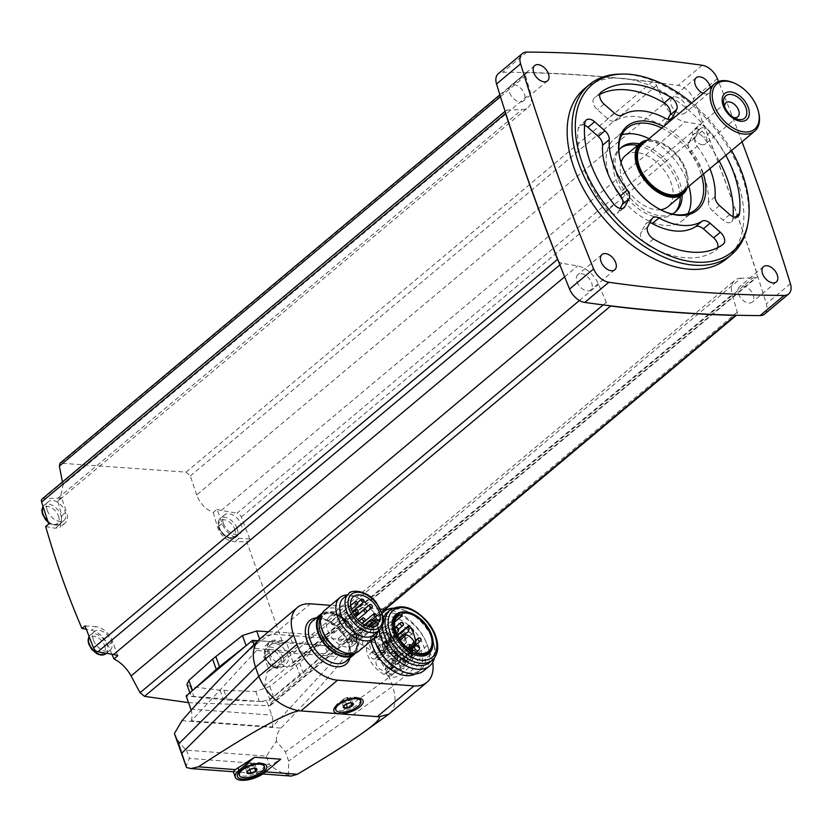 <?xml version="1.0" encoding="UTF-8"?>
<svg xmlns="http://www.w3.org/2000/svg" width="832" height="832" viewBox="0 0 832 832"><rect width="100%" height="100%" fill="white"/><g stroke="black" fill="none" stroke-linecap="round" stroke-linejoin="round"><path stroke-width="0.62" stroke-dasharray="4.16 3.12" d="M742.03 141.783A1996.946 1232.192 50.1 0 0 718.526 81.484M703.217 93.34A9.974 6.157 50.1 0 0 709.02 92.997A9.974 6.157 50.1 0 0 710.372 87.35M726.648 258.731A110.822 68.38 50.1 0 0 737.079 179.899A110.822 68.38 50.1 0 0 666.099 93.714A110.822 68.38 50.1 0 0 584.355 88.806M283.005 643.573A1066.645 432.318 -19.6 0 1 271.149 643.666L265.252 645.601L263.775 657.062A1063.046 717.059 -85.7 0 0 269.62 670.613L273.416 667.43A22.162 13.676 50.1 0 1 276.9 666.775L291.554 666.359A4.43 2.735 50.1 0 0 292.76 665.933A4.43 2.735 50.1 0 0 293.238 662.948A1996.946 1232.192 50.1 0 0 286.083 640.994L283.005 643.573L246.709 541.642L249.787 539.063L239.013 538.262A16.182 9.984 50.1 0 1 222.134 523.432L217.079 509.226L213.283 512.408C205.452 509.278 199.919 503.454 196.685 494.946L664.238 103.428L656.562 85.53A4.43 2.735 50.1 0 0 653.307 82.129A1996.946 1232.192 50.1 0 0 526.542 72.602A4.43 2.735 50.1 0 0 526.126 72.862A4.43 2.735 50.1 0 0 525.595 75.691L530.608 93.382A22.162 13.676 50.1 0 1 527.987 107.494A22.162 13.676 50.1 0 1 521.955 109.626L507.291 110.032A4.43 2.735 50.1 0 0 506.085 110.458A4.43 2.735 50.1 0 0 505.398 112.289M276.9 666.775L740.906 278.221L755.57 277.805A4.43 2.735 50.1 0 0 756.777 277.378A4.43 2.735 50.1 0 0 757.463 275.558A4.43 2.735 50.1 0 0 757.255 274.383A1996.946 1232.192 50.1 0 0 705.286 128.461A4.43 2.735 50.1 0 0 704.662 127.254A1996.946 1232.192 50.1 0 0 693.295 98.758A15.517 9.568 50.1 0 0 678.111 85.415A1996.946 1232.192 50.1 0 0 653.307 82.129A4.43 2.735 50.1 0 0 652.215 81.817A1996.946 1232.192 50.1 0 0 527.467 72.436A4.43 2.735 50.1 0 0 526.542 72.602A1996.946 1232.192 50.1 0 0 502.788 72.238A15.517 9.568 50.1 0 0 498.254 73.736M249.787 539.063A1996.946 1232.192 50.1 0 0 241.27 517.015A4.43 2.735 50.1 0 0 237.006 513.146L701.012 124.592L685.246 121.888A22.162 13.676 50.1 0 1 664.238 103.428M764.608 314.101A15.517 9.568 50.1 0 0 766.334 303.867A1996.946 1232.192 50.1 0 0 757.463 275.558A1996.946 1232.192 50.1 0 0 704.662 127.254A4.43 2.735 50.1 0 0 701.012 124.592M217.079 509.226A22.162 13.676 50.1 0 0 221.229 510.453L237.006 513.146M196.685 494.946A1063.587 752.274 88.4 0 1 190.351 475.925L186.098 472.129L60.081 463.164M62.462 481.946A1063.587 677.134 -80.3 0 0 63.055 484.9L530.608 93.382M42.068 499.023A4.43 2.735 50.1 0 1 43.274 498.597L57.938 498.181A22.162 13.676 50.1 0 0 61.422 497.526L66.477 511.732L61.901 515.57A1063.046 717.059 94.3 0 1 57.626 500.708L61.422 497.526M57.626 500.708L60.029 499.346L63.055 484.9M558.21 260.582A4.43 2.735 50.1 0 0 561.85 263.245L577.616 265.949A22.162 13.676 50.1 0 1 598.624 284.419L606.299 302.318A4.43 2.735 50.1 0 0 609.554 305.708M268.434 631.717L292.646 633.027L322.046 635.898L325.385 637.603L323.378 641.586L299.603 662.74L269.797 686.452L255.736 691.423L220.085 690.227L190.372 686.514L186.94 684.528M188.542 702.655L269.277 705.723L270.66 705.224L271.055 702.551A1063.587 677.134 99.7 0 1 264.711 685.974L732.254 294.455L737.266 312.156A4.43 2.735 50.1 0 1 736.736 314.974A4.43 2.735 50.1 0 1 736.32 315.234M740.906 278.221A22.162 13.676 50.1 0 0 734.874 280.342A22.162 13.676 50.1 0 0 732.254 294.455M269.62 670.613L266.926 672.214L264.711 685.974M333.382 646.443L327.007 651.778A11.086 4.493 160.4 0 0 328.983 647.712A11.086 4.493 160.4 0 0 325.603 645.871L333.382 646.443L336.305 654.628A5.314 3.588 -85.7 0 0 337.542 656.552L272.355 726.96A15.517 10.462 -85.7 0 0 271.752 715.146L267.062 701.99L300.05 675.657A56.961 23.088 160.4 0 0 303.243 672.984L326.851 651.914L273.426 696.644A11.086 4.493 160.4 0 1 259.293 701.397L267.062 701.99M257.899 640.775L260.229 640.952A11.086 4.493 160.4 0 0 246.095 645.705L245.929 645.83M192.66 690.435L192.514 690.57A11.086 4.493 160.4 0 0 190.538 694.637A11.086 4.493 160.4 0 0 193.918 696.488L259.095 701.386L227.386 700.066A56.961 23.088 160.4 0 1 223.475 699.774L186.129 695.906M387.431 640.879L382.075 645.351L383.344 648.908L388.69 644.426L387.431 640.879A3.661 2.257 50.1 0 1 385.466 640.723L380.12 645.206L382.179 650.988L387.525 646.516A9.308 5.741 50.1 0 0 387.13 644.218A1.009 0.624 50.1 0 1 388.513 644.134A33.249 20.509 50.1 0 1 388.69 644.426M385.466 640.723L387.525 646.516M400.868 654.264L395.522 658.746L387.566 658.143L392.912 653.661L400.868 654.264A3.661 2.257 50.1 0 1 400.057 651.976L394.701 656.448L386.755 655.855A33.249 20.509 50.1 0 0 383.344 648.908M400.057 651.976L392.101 651.373L386.755 655.855M407.711 648.045L392.912 660.442A1.009 0.624 50.1 0 0 394.43 660.743A33.249 20.509 50.1 0 0 394.399 660.462L395.668 664.019L390.322 668.502L389.054 664.945A33.249 20.509 50.1 0 0 387.566 658.143M394.399 660.462L389.054 664.945M392.912 660.442A9.308 5.741 50.1 0 0 391.654 658.091L393.713 663.874L388.357 668.356L386.298 662.563A9.308 5.741 50.1 0 0 380.682 657.623L375.731 657.259A3.661 2.257 -129.9 0 1 375.17 658.726A3.661 2.257 -129.9 0 1 371.093 657.374A3.661 2.257 -129.9 0 1 370.469 653.12A3.661 2.257 -129.9 0 1 374.92 654.961L380.266 650.489L385.216 650.853L379.86 655.335L374.92 654.961M391.654 658.091L386.298 662.563M380.682 657.623L386.027 653.151L381.087 652.777L375.731 657.259M379.33 648.003A6.209 3.827 -129.9 0 1 378.747 652.413A6.209 3.827 -129.9 0 1 371.821 650.114A6.209 3.827 -129.9 0 1 370.781 642.897A6.209 3.827 -129.9 0 1 375.357 643.178A6.209 3.827 -129.9 0 1 379.33 648.003M394.098 649.116A6.209 3.827 -129.9 0 1 393.515 653.526A6.209 3.827 -129.9 0 1 386.589 651.227A6.209 3.827 -129.9 0 1 385.549 644.01A6.209 3.827 -129.9 0 1 390.125 644.29A6.209 3.827 -129.9 0 1 394.098 649.116M400.244 666.39A6.209 3.827 -129.9 0 1 399.662 670.8A6.209 3.827 -129.9 0 1 392.746 668.502A6.209 3.827 -129.9 0 1 391.695 661.284A6.209 3.827 -129.9 0 1 396.271 661.565A6.209 3.827 -129.9 0 1 400.244 666.39M385.476 665.278A6.209 3.827 -129.9 0 1 384.894 669.698A6.209 3.827 -129.9 0 1 377.978 667.399A6.209 3.827 -129.9 0 1 376.927 660.182A6.209 3.827 -129.9 0 1 381.503 660.452A6.209 3.827 -129.9 0 1 385.476 665.278M373.963 639.226L371.103 638.082A23.535 14.529 50.1 0 0 370.105 638.81A23.535 14.529 50.1 0 0 368.212 656.406A23.535 14.529 50.1 0 0 384.062 674.471L385.746 673.494L388.086 676.218A23.535 14.529 50.1 0 0 400.327 674.898A23.535 14.529 50.1 0 0 398.486 650.322A23.535 14.529 50.1 0 0 374.067 636.854L373.963 639.226L394.722 621.847M380.12 645.206A3.661 2.257 -129.9 0 1 377.468 642.408A3.661 2.257 -129.9 0 1 377.707 639.538A3.661 2.257 -129.9 0 1 380.401 639.704A3.661 2.257 -129.9 0 1 382.751 642.554A3.661 2.257 -129.9 0 1 382.398 645.154A3.661 2.257 -129.9 0 1 382.075 645.351M394.701 656.448A3.661 2.257 -129.9 0 1 395.273 654.982A3.661 2.257 -129.9 0 1 397.966 655.148A3.661 2.257 -129.9 0 1 400.317 657.987A3.661 2.257 -129.9 0 1 399.963 660.587A3.661 2.257 -129.9 0 1 395.522 658.746M390.322 668.502A3.661 2.257 -129.9 0 1 393.078 671.559A3.661 2.257 -129.9 0 1 392.735 674.159A3.661 2.257 -129.9 0 1 388.658 672.807A3.661 2.257 -129.9 0 1 388.034 668.554A3.661 2.257 -129.9 0 1 388.357 668.356M379.86 655.335A9.308 5.741 50.1 0 0 380.734 654.794A9.308 5.741 50.1 0 0 382.179 650.988M392.912 653.661A33.249 20.509 50.1 0 0 392.101 651.373M381.087 652.777A3.661 2.257 50.1 0 0 380.858 651.643A3.661 2.257 50.1 0 0 380.266 650.489M386.027 653.151A9.308 5.741 50.1 0 0 385.06 652.777A0.998 0.614 50.1 0 1 384.467 651.102A9.308 5.741 50.1 0 0 385.216 650.853M233.334 771.69L248.747 772.907L260.437 771.482L265.585 771.867M186.524 767.541C186.066 766.022 187.044 762.986 189.446 758.43L269.36 764.431C275.361 769.621 281.726 773.209 288.454 775.206L291.252 776.09M265.075 772.304L264.098 769.558L280.727 759.19M264.098 769.558L260.437 771.482M174.408 733.533C176.571 739.346 180.596 744.9 186.503 750.162L266.417 756.163L276.338 741.187L285.386 751.92L288.652 761.082L288.454 775.206M389.626 713.565C395.699 707.855 396.687 698.797 392.6 686.4L389.334 677.238C381.025 657.706 368.545 645.476 351.884 640.567L350.407 640.026L386.776 609.565M350.407 640.026L274.04 634.286L266.157 635.502L259.906 638.851M271.804 634.556C264.618 636.678 251.16 647.556 231.452 667.17M276.338 741.187C276.349 735.883 277.878 731.526 280.925 728.104C331.552 676.094 355.202 646.911 351.884 640.567M380.609 609.107L330.626 605.342M432.713 662.241A39.01 24.066 50.1 0 0 430.716 654.482L427.45 645.32A39.01 24.066 50.1 0 0 387.182 609.596M415.47 673.92A32.739 20.207 50.1 0 0 417.477 672.547A32.739 20.207 50.1 0 0 411.944 634.473A32.739 20.207 50.1 0 0 375.43 622.346A32.739 20.207 50.1 0 0 370.999 640.91M253.989 644.675L255.372 648.544A5.314 3.588 -85.7 0 0 256.61 650.478L337.542 656.552M256.61 650.478L191.433 720.876L272.355 726.96M191.433 720.876A15.517 10.462 -85.7 0 0 191.183 710.216M260.426 640.962L325.416 645.85L296.036 642.574A56.961 23.088 160.4 0 0 292.136 642.283L260.426 640.962M360.35 699.525A13.302 5.387 -19.6 0 1 355.316 706.358A13.302 5.387 -19.6 0 1 342.358 710.684A13.302 5.387 -19.6 0 1 339.799 710.705A13.302 5.387 -19.6 0 1 335.296 708.448M335.317 706.763A13.302 5.387 -19.6 0 1 335.795 705.734A13.302 5.387 -19.6 0 1 346.018 698.901A13.302 5.387 -19.6 0 1 358.249 697.736A13.302 5.387 -19.6 0 1 359.278 698.235M351.021 702.811L344.604 705.089M263.869 764.951A13.302 5.387 -19.6 0 1 257.566 772.533A13.302 5.387 -19.6 0 1 243.318 776.131A13.302 5.387 -19.6 0 1 238.815 773.874M238.836 772.19A13.302 5.387 -19.6 0 1 239.314 771.16A13.302 5.387 -19.6 0 1 249.538 764.338A13.302 5.387 -19.6 0 1 261.768 763.162A13.302 5.387 -19.6 0 1 262.798 763.662M254.54 768.238L248.123 770.526M347.121 697.403L342.555 699.504L341.765 701.886L345.54 702.166L350.095 700.066L350.886 697.684L347.121 697.403L349.118 703.03M350.886 697.684L352.893 703.31M342.555 699.504L344.562 705.13M341.765 701.886L343.772 707.512M345.54 702.166L346.216 704.08M350.095 700.066L351.094 702.874M250.64 762.83L246.074 764.93L245.284 767.312L249.059 767.593L253.614 765.492L254.405 763.11L250.64 762.83L252.637 768.456M254.405 763.11L256.412 768.737M246.074 764.93L248.082 770.557M245.284 767.312L247.291 772.938M249.059 767.593L249.735 769.517M253.614 765.492L254.613 768.31M355.493 653.058A26.156 16.141 50.1 0 0 349.658 624.104A26.156 16.141 50.1 0 0 322.182 613.267M340.621 650.998A23.878 14.737 50.1 0 0 355.285 650.53A23.878 14.737 50.1 0 0 351.26 622.762A23.878 14.737 50.1 0 0 324.626 613.912A23.878 14.737 50.1 0 0 321.589 628.274M358.675 651.238A26.593 16.411 50.1 0 0 354.182 620.308A26.593 16.411 50.1 0 0 324.522 610.459M377.915 631.582A26.593 16.411 50.1 0 0 377.499 622.315A26.593 16.411 50.1 0 0 356.304 597.002A26.593 16.411 50.1 0 0 347.256 594.974M374.005 634.847A23.878 14.737 50.1 0 0 377.052 620.485A23.878 14.737 50.1 0 0 358.02 597.761A23.878 14.737 50.1 0 0 343.356 598.239M355.597 641.815A18.616 11.492 50.1 0 0 347.797 621.265A18.616 11.492 50.1 0 0 329.347 616.824A18.616 11.492 50.1 0 0 332.488 638.477A18.616 11.492 50.1 0 0 353.246 645.372A18.616 11.492 50.1 0 0 354.255 644.342L351.905 642.273A1.997 1.227 50.1 0 1 351.031 639.85L351.166 639.59A1.997 1.227 50.1 0 1 351.364 639.361A1.997 1.227 50.1 0 1 353.246 639.746L355.597 641.815L379.673 621.66M354.255 644.342L376.126 626.028M331.49 631.509A1.768 1.092 50.1 0 0 332.623 632.882A1.768 1.092 50.1 0 0 333.934 632.965A1.768 1.092 50.1 0 0 333.632 630.906A1.768 1.092 50.1 0 0 331.656 630.25A1.768 1.092 50.1 0 0 331.49 631.509M331.001 623.106A1.768 1.092 50.1 0 0 332.134 624.478A1.768 1.092 50.1 0 0 333.445 624.562A1.768 1.092 50.1 0 0 333.143 622.502A1.768 1.092 50.1 0 0 331.167 621.837A1.768 1.092 50.1 0 0 331.001 623.106M338.385 639.538A1.768 1.092 50.1 0 0 339.518 640.91A1.768 1.092 50.1 0 0 340.829 640.994A1.768 1.092 50.1 0 0 340.527 638.924A1.768 1.092 50.1 0 0 338.551 638.269A1.768 1.092 50.1 0 0 338.385 639.538M339.986 630.999A1.768 1.092 50.1 0 0 341.13 632.382A1.768 1.092 50.1 0 0 342.43 632.455A1.768 1.092 50.1 0 0 342.139 630.396A1.768 1.092 50.1 0 0 340.163 629.741A1.768 1.092 50.1 0 0 339.986 630.999M337.282 620.641A1.768 1.092 50.1 0 0 338.416 622.024A1.768 1.092 50.1 0 0 339.726 622.107A1.768 1.092 50.1 0 0 339.425 620.038A1.768 1.092 50.1 0 0 337.449 619.382A1.768 1.092 50.1 0 0 337.282 620.641M346.486 641.139A1.768 1.092 50.1 0 0 347.62 642.512A1.768 1.092 50.1 0 0 348.93 642.595A1.768 1.092 50.1 0 0 348.629 640.526A1.768 1.092 50.1 0 0 346.653 639.87A1.768 1.092 50.1 0 0 346.486 641.139M345.602 625.986A1.768 1.092 50.1 0 0 346.736 627.37A1.768 1.092 50.1 0 0 348.046 627.442A1.768 1.092 50.1 0 0 347.745 625.383A1.768 1.092 50.1 0 0 345.769 624.728A1.768 1.092 50.1 0 0 345.602 625.986M349.7 635.107A1.768 1.092 50.1 0 0 350.834 636.48A1.768 1.092 50.1 0 0 352.144 636.563A1.768 1.092 50.1 0 0 351.842 634.504A1.768 1.092 50.1 0 0 349.866 633.849A1.768 1.092 50.1 0 0 349.7 635.107M400.566 670.509A32.739 20.207 50.1 0 0 420.68 669.864A32.739 20.207 50.1 0 0 415.147 631.79A32.739 20.207 50.1 0 0 378.643 619.653A32.739 20.207 50.1 0 0 374.473 639.35M424.07 670.571A35.464 21.882 50.1 0 0 418.08 629.335A35.464 21.882 50.1 0 0 378.539 616.2A35.464 21.882 50.1 0 0 374.015 637.53A35.464 21.882 50.1 0 0 374.202 638.238L374.015 637.53M434.491 657.758A35.464 21.882 50.1 0 0 434.127 644.602A35.464 21.882 50.1 0 0 405.87 610.854A35.464 21.882 50.1 0 0 392.985 608.182M382.335 613.309A35.464 21.882 50.1 0 0 379.07 630.604M429.51 662.47A32.739 20.207 50.1 0 0 433.68 642.782A32.739 20.207 50.1 0 0 407.586 611.614A32.739 20.207 50.1 0 0 387.462 612.269M383.406 618.29A32.739 20.207 50.1 0 0 382.408 626.194M432.63 646.911A25.594 15.787 50.1 0 0 424.601 623.875A25.594 15.787 50.1 0 0 403.333 611.926M388.086 676.218L416.166 652.704M374.067 636.854L402.147 613.34M371.103 638.082L397.301 616.148M384.062 674.471L412.142 650.957M395.668 664.019A3.661 2.257 50.1 0 0 393.713 663.874M396.053 654.118A2.766 1.706 -129.9 0 1 395.793 656.084A2.766 1.706 -129.9 0 1 392.704 655.065A2.766 1.706 -129.9 0 1 392.236 651.841A2.766 1.706 -129.9 0 1 394.285 651.966A2.766 1.706 -129.9 0 1 396.053 654.118M410.821 655.221A2.766 1.706 -129.9 0 1 410.561 657.197A2.766 1.706 -129.9 0 1 407.472 656.167A2.766 1.706 -129.9 0 1 407.004 652.943A2.766 1.706 -129.9 0 1 409.053 653.068A2.766 1.706 -129.9 0 1 410.821 655.221M404.674 637.946A2.766 1.706 -129.9 0 1 404.414 639.922A2.766 1.706 -129.9 0 1 401.326 638.893A2.766 1.706 -129.9 0 1 400.858 635.669A2.766 1.706 -129.9 0 1 402.896 635.794A2.766 1.706 -129.9 0 1 404.674 637.946M389.906 636.844A2.766 1.706 -129.9 0 1 389.646 638.81A2.766 1.706 -129.9 0 1 386.558 637.78A2.766 1.706 -129.9 0 1 386.09 634.566A2.766 1.706 -129.9 0 1 388.128 634.681A2.766 1.706 -129.9 0 1 389.906 636.844M387.234 645.05A1.768 1.092 -129.9 0 1 387.067 646.308A1.768 1.092 -129.9 0 1 385.081 645.653A1.768 1.092 -129.9 0 1 384.79 643.583A1.768 1.092 -129.9 0 1 386.09 643.666A1.768 1.092 -129.9 0 1 387.234 645.05M404.799 660.483A1.768 1.092 -129.9 0 1 404.633 661.742A1.768 1.092 -129.9 0 1 402.646 661.086A1.768 1.092 -129.9 0 1 402.355 659.027A1.768 1.092 -129.9 0 1 403.655 659.1A1.768 1.092 -129.9 0 1 404.799 660.483M410.228 647.858A1.768 1.092 -129.9 0 1 409.583 645.455A1.768 1.092 -129.9 0 1 410.894 645.528A1.768 1.092 -129.9 0 1 412.027 646.911A1.768 1.092 -129.9 0 1 411.861 648.17M394.462 631.467A1.768 1.092 -129.9 0 1 394.295 632.736A1.768 1.092 -129.9 0 1 392.319 632.07A1.768 1.092 -129.9 0 1 392.018 630.011A1.768 1.092 -129.9 0 1 393.328 630.094A1.768 1.092 -129.9 0 1 394.462 631.467M111.914 654.222A1063.046 717.059 94.3 0 1 108.118 645.372C104.031 637.146 98.55 632.081 91.676 630.178A1066.645 432.318 -19.6 0 1 86.33 629.252M45.677 526.542A1066.645 432.318 160.4 0 0 55.38 528.247L60.32 527.114L61.901 515.57M213.283 512.408A1063.046 717.059 -85.7 0 0 217.558 527.27C220.927 536.089 226.699 540.904 234.853 541.736A1066.645 432.318 160.4 0 0 246.709 541.642M223.444 523.526A12.189 7.519 50.1 0 0 231.254 533.01A12.189 7.519 50.1 0 0 240.24 533.551A12.189 7.519 50.1 0 0 241.394 524.878A12.189 7.519 50.1 0 0 233.584 515.393A12.189 7.519 50.1 0 0 224.588 514.852A12.189 7.519 50.1 0 0 223.444 523.526M48.755 523.962L59.53 524.774A16.182 9.984 50.1 0 0 64.958 523.245A16.182 9.984 50.1 0 0 66.477 511.732M47.226 510.286A12.189 7.519 50.1 0 0 55.037 519.771A12.189 7.519 50.1 0 0 64.033 520.312A12.189 7.519 50.1 0 0 65.177 511.638A12.189 7.519 50.1 0 0 57.366 502.154A12.189 7.519 50.1 0 0 48.381 501.613A12.189 7.519 50.1 0 0 47.226 510.286M85.051 625.893L95.826 626.704L91.676 630.178M117.759 655.73L112.694 641.534A16.182 9.984 50.1 0 0 95.826 626.704M93.444 640.089A12.189 7.519 50.1 0 0 101.254 649.563A12.189 7.519 50.1 0 0 110.25 650.104A12.189 7.519 50.1 0 0 111.394 641.43A12.189 7.519 50.1 0 0 103.584 631.956A12.189 7.519 50.1 0 0 94.598 631.415A12.189 7.519 50.1 0 0 93.444 640.089M273.416 667.43L268.351 653.224L263.775 657.062M268.351 653.224A16.182 9.984 50.1 0 1 269.88 641.711A16.182 9.984 50.1 0 1 275.309 640.182L286.083 640.994M269.662 653.328A12.189 7.519 50.1 0 0 277.472 662.802A12.189 7.519 50.1 0 0 286.458 663.343A12.189 7.519 50.1 0 0 287.612 654.67A12.189 7.519 50.1 0 0 279.802 645.195A12.189 7.519 50.1 0 0 270.806 644.654A12.189 7.519 50.1 0 0 269.662 653.328M671.206 104.957A9.974 6.157 50.1 0 0 677.602 112.715A9.974 6.157 50.1 0 0 684.954 113.152A9.974 6.157 50.1 0 0 683.27 101.556A9.974 6.157 50.1 0 0 672.152 97.864A9.974 6.157 50.1 0 0 671.206 104.957M509.683 92.82A9.974 6.157 50.1 0 0 516.079 100.578A9.974 6.157 50.1 0 0 523.432 101.015A9.974 6.157 50.1 0 0 521.747 89.419A9.974 6.157 50.1 0 0 510.63 85.727A9.974 6.157 50.1 0 0 509.683 92.82M576.971 281.778A9.974 6.157 50.1 0 0 583.357 289.536A9.974 6.157 50.1 0 0 590.72 289.983A9.974 6.157 50.1 0 0 589.035 278.377A9.974 6.157 50.1 0 0 577.907 274.685A9.974 6.157 50.1 0 0 576.971 281.778M738.494 293.914A9.974 6.157 50.1 0 0 744.879 301.673A9.974 6.157 50.1 0 0 752.242 302.11A9.974 6.157 50.1 0 0 750.558 290.514A9.974 6.157 50.1 0 0 739.43 286.822A9.974 6.157 50.1 0 0 738.494 293.914M620.63 74.09A110.822 68.38 -129.9 0 1 741.915 175.843A110.822 68.38 -129.9 0 1 747.51 225.607M691.725 102.96A109.044 67.288 -129.9 0 1 731.567 150.54M715.114 196.685L708.427 202.28A8.861 5.47 50.1 0 0 712.795 211.13L723.07 220.168A8.861 5.47 50.1 0 0 731.453 221.905A8.861 5.47 50.1 0 0 732.784 219.242A97.521 60.174 50.1 0 0 733.054 216.632M719.16 160.93A97.521 60.174 50.1 0 0 703.758 137.717A8.861 5.47 50.1 0 0 693.67 134.191A8.861 5.47 50.1 0 0 692.827 135.242L688.594 143.187A8.861 5.47 50.1 0 0 690.477 151.85A66.487 41.028 50.1 0 1 708.427 202.28M665.434 118.373L658.746 123.968A8.861 5.47 50.1 0 0 664.872 124.124A8.861 5.47 50.1 0 0 665.714 123.074L667.753 119.246M599.799 94.411A97.521 60.174 50.1 0 0 594.506 97.718A8.861 5.47 50.1 0 0 594.36 97.833A8.861 5.47 50.1 0 0 597.366 109.678L607.63 118.716A8.861 5.47 50.1 0 0 615.638 120.734A66.487 41.028 50.1 0 1 658.746 123.968M649.938 222.685A8.861 5.47 50.1 0 0 646.131 223.402A8.861 5.47 50.1 0 0 645.289 224.453L641.056 232.388A8.861 5.47 50.1 0 0 646.797 244.577A97.521 60.174 50.1 0 0 716.498 249.808A8.861 5.47 50.1 0 0 716.643 249.694A8.861 5.47 50.1 0 0 717.891 247.52M584.636 125.289A8.861 5.47 50.1 0 0 579.55 125.622A8.861 5.47 50.1 0 0 578.219 128.284A97.521 60.174 50.1 0 0 607.246 209.81A8.861 5.47 50.1 0 0 617.334 213.335A8.861 5.47 50.1 0 0 618.176 212.285L620.214 208.458M725.847 155.334A97.521 60.174 50.1 0 0 710.434 132.111A8.861 5.47 50.1 0 0 700.357 128.596A8.861 5.47 50.1 0 0 699.514 129.646L695.282 137.592A8.861 5.47 50.1 0 0 697.154 146.255L690.477 151.85M709.925 168.657A66.487 41.028 50.1 0 0 697.154 146.255M663.614 126.506A54.756 33.79 -129.9 0 1 702.499 171.194A54.756 33.79 -129.9 0 1 703.456 174.086M661.762 128.055A53.196 32.822 -129.9 0 1 700.398 171.902A53.196 32.822 -129.9 0 1 701.605 175.635M663.198 211.006A53.196 32.822 -129.9 0 1 662.709 210.787A53.196 32.822 -129.9 0 1 620.318 160.17A53.196 32.822 -129.9 0 1 620.194 159.65M649.064 138.684A53.196 32.822 -129.9 0 1 687.71 182.53A53.196 32.822 -129.9 0 1 688.906 186.264M687.939 213.741A53.196 32.822 -129.9 0 1 682.698 220.366A53.196 32.822 -129.9 0 1 623.386 200.658A53.196 32.822 -129.9 0 1 614.401 138.809A53.196 32.822 -129.9 0 1 621.847 134.805M639.434 143.863A42.11 25.979 -129.9 0 1 679.546 181.917A42.11 25.979 -129.9 0 1 682.115 194.834M672.318 214.001A42.11 25.979 -129.9 0 1 628.628 196.269A42.11 25.979 -129.9 0 1 618.852 150.145M637.562 145.423A42.11 25.979 -129.9 0 1 677.674 183.487A42.11 25.979 -129.9 0 1 680.243 196.404M674.617 212.618A42.11 25.979 -129.9 0 1 673.712 213.439A42.11 25.979 -129.9 0 1 626.756 197.839A42.11 25.979 -129.9 0 1 619.642 148.866A42.11 25.979 -129.9 0 1 620.61 148.117M660.556 209.726A33.249 20.509 -129.9 0 1 656.874 209.789A33.249 20.509 -129.9 0 1 629.335 192.296A33.249 20.509 -129.9 0 1 620.994 162.469M625.331 155.667A33.249 20.509 -129.9 0 1 662.407 167.981A33.249 20.509 -129.9 0 1 668.023 206.648M702.437 144.706A9.162 5.658 -129.9 0 1 693.878 138.434A9.162 5.658 -129.9 0 1 693.742 129.792A9.162 5.658 -129.9 0 1 696.821 128.918A9.162 5.658 -129.9 0 1 705.38 135.19A9.162 5.658 -129.9 0 1 705.515 143.832A9.162 5.658 -129.9 0 1 702.437 144.706M733.668 117.51A9.162 5.658 -129.9 0 1 732.15 116.99A9.162 5.658 -129.9 0 1 724.849 108.274A9.162 5.658 -129.9 0 1 724.61 106.694M733.938 82.971A31.034 19.146 -129.9 0 1 758.659 112.497M642.262 144.373A31.034 19.146 -129.9 0 1 676.863 155.875A31.034 19.146 -129.9 0 1 682.105 191.953M646.61 140.743A32.354 19.968 -129.9 0 1 661.294 142.719A32.354 19.968 -129.9 0 1 687.086 173.514A32.354 19.968 -129.9 0 1 686.452 188.323M647.379 140.098A33.249 20.509 -129.9 0 1 660.743 142.47A33.249 20.509 -129.9 0 1 687.232 174.106A33.249 20.509 -129.9 0 1 687.222 187.678M293.238 662.948L757.255 274.383M291.554 666.359L755.57 277.805M241.27 517.015L705.286 128.461M221.229 510.453L685.246 121.888M190.351 475.925L656.562 85.53M186.098 472.129L652.215 81.817M61.36 462.758L527.467 72.436M500.479 96.72L525.595 75.691M57.938 498.181L521.955 109.626M43.274 498.597L507.291 110.032M559.894 264.888L561.85 263.245M564.637 276.827L577.616 265.949M579.436 300.487L598.624 284.419M603.19 304.918L606.299 302.318M269.277 705.723L384.322 609.378M271.055 702.551L737.266 312.156M266.417 756.163L269.36 764.431M186.503 750.162L189.446 758.43M430.716 654.482L392.6 686.4L288.652 761.082M427.45 645.32L389.334 677.238L285.386 751.92M181.99 720.668L280.925 728.104M274.04 634.286L310.419 603.824M349.918 657.998A28.371 17.503 50.1 0 0 341.349 631.062A28.371 17.503 50.1 0 0 316.337 617.895M255.372 648.544L336.305 654.628M190.819 709.072L271.752 715.146M346.05 661.232A26.156 16.141 50.1 0 0 341.63 630.822A26.156 16.141 50.1 0 0 312.468 621.13C322.067 615.898 332.831 621.067 344.76 636.626C349.482 647.036 351.031 653.172 349.409 655.044L346.05 661.232M353.756 653.536A25.21 15.558 50.1 0 0 349.211 624.478A25.21 15.558 50.1 0 0 321.402 614.9M350.386 653.786A23.878 14.737 50.1 0 0 353.413 652.09A23.878 14.737 50.1 0 0 349.388 624.333A23.878 14.737 50.1 0 0 322.754 615.482A23.878 14.737 50.1 0 0 320.559 618.166M379.361 630.375A23.878 14.737 50.1 0 0 375.326 602.607A23.878 14.737 50.1 0 0 348.702 593.757M353.246 639.746L377.312 619.59M351.905 642.273L370.271 626.891M351.031 639.85L373.204 621.286M351.166 639.59L373.162 621.171M432.182 660.234A32.739 20.207 50.1 0 0 426.65 622.159A32.739 20.207 50.1 0 0 390.146 610.022M386.246 673.712L414.326 650.198M373.589 639.382L394.753 621.66M385.746 673.494L413.826 649.979M409.916 626.215L388.513 644.134M415.823 642.834L394.43 660.743M397.478 635.554L387.13 644.218M399.266 638.706L384.467 651.102M400.192 640.099L385.06 652.777M401.128 648.877A2.766 1.706 -129.9 0 1 400.192 645.174A2.766 1.706 -129.9 0 1 402.241 645.299A2.766 1.706 -129.9 0 1 404.009 647.452A2.766 1.706 -129.9 0 1 403.749 649.428A2.766 1.706 -129.9 0 1 401.128 648.877M396.958 654.181A3.994 2.465 -129.9 0 1 393.609 656.822A3.994 2.465 -129.9 0 1 391.487 650.874A3.994 2.465 -129.9 0 1 396.958 654.181M397.249 655.429A6.209 3.827 -129.9 0 1 396.666 659.838A6.209 3.827 -129.9 0 1 389.74 657.54A6.209 3.827 -129.9 0 1 388.7 650.322A6.209 3.827 -129.9 0 1 393.276 650.603A6.209 3.827 -129.9 0 1 397.249 655.429M414.96 646.287A2.766 1.706 -129.9 0 1 417.009 646.412A2.766 1.706 -129.9 0 1 418.777 648.565A2.766 1.706 -129.9 0 1 418.517 650.53M411.726 655.294A3.994 2.465 -129.9 0 1 408.377 657.935A3.994 2.465 -129.9 0 1 406.255 651.986A3.994 2.465 -129.9 0 1 411.726 655.294M412.017 656.531A6.209 3.827 -129.9 0 1 411.434 660.951A6.209 3.827 -129.9 0 1 404.508 658.653A6.209 3.827 -129.9 0 1 403.468 651.435A6.209 3.827 -129.9 0 1 408.044 651.706A6.209 3.827 -129.9 0 1 412.017 656.531M409.75 632.715A2.766 1.706 -129.9 0 1 408.814 629.013A2.766 1.706 -129.9 0 1 410.852 629.127A2.766 1.706 -129.9 0 1 412.63 631.29A2.766 1.706 -129.9 0 1 412.37 633.256A2.766 1.706 -129.9 0 1 409.75 632.715M405.569 638.019A3.994 2.465 -129.9 0 1 402.22 640.661A3.994 2.465 -129.9 0 1 400.109 634.712A3.994 2.465 -129.9 0 1 405.569 638.019M397.311 634.161A6.209 3.827 -129.9 0 1 401.887 634.431A6.209 3.827 -129.9 0 1 405.86 639.257A6.209 3.827 -129.9 0 1 405.278 643.677A6.209 3.827 -129.9 0 1 398.611 641.67A6.209 3.827 -129.9 0 1 396.978 634.504M396.053 632.268A2.766 1.706 -129.9 0 1 394.982 631.602A2.766 1.706 -129.9 0 1 394.046 627.9A2.766 1.706 -129.9 0 1 396.084 628.025A2.766 1.706 -129.9 0 1 397.862 630.178A2.766 1.706 -129.9 0 1 397.602 632.143M390.801 636.906A3.994 2.465 -129.9 0 1 387.452 639.548A3.994 2.465 -129.9 0 1 385.341 633.599A3.994 2.465 -129.9 0 1 390.801 636.906M391.092 638.154A6.209 3.827 -129.9 0 1 390.51 642.564A6.209 3.827 -129.9 0 1 383.594 640.266A6.209 3.827 -129.9 0 1 382.543 633.048A6.209 3.827 -129.9 0 1 387.119 633.318A6.209 3.827 -129.9 0 1 391.092 638.154M387.816 645.819A3.661 2.257 -129.9 0 1 387.473 648.419A3.661 2.257 -129.9 0 1 383.396 647.067A3.661 2.257 -129.9 0 1 382.772 642.814A3.661 2.257 -129.9 0 1 385.476 642.98A3.661 2.257 -129.9 0 1 387.816 645.819M393.182 637.686A1.768 1.092 -129.9 0 1 393.349 636.418A1.768 1.092 -129.9 0 1 394.649 636.501A1.768 1.092 -129.9 0 1 395.793 637.884A1.768 1.092 -129.9 0 1 395.616 639.142A1.768 1.092 -129.9 0 1 394.316 639.059A1.768 1.092 -129.9 0 1 393.182 637.686M387.639 645.081A2.33 1.435 -129.9 0 1 385.684 646.62A2.33 1.435 -129.9 0 1 384.446 643.146A2.33 1.435 -129.9 0 1 387.639 645.081M405.382 661.263A3.661 2.257 -129.9 0 1 405.038 663.863A3.661 2.257 -129.9 0 1 400.962 662.511A3.661 2.257 -129.9 0 1 400.338 658.258A3.661 2.257 -129.9 0 1 403.042 658.414A3.661 2.257 -129.9 0 1 405.382 661.263M410.748 653.12A1.768 1.092 -129.9 0 1 410.914 651.862A1.768 1.092 -129.9 0 1 412.214 651.934A1.768 1.092 -129.9 0 1 413.358 653.318A1.768 1.092 -129.9 0 1 413.192 654.576A1.768 1.092 -129.9 0 1 411.882 654.503A1.768 1.092 -129.9 0 1 410.748 653.12M405.205 660.514A2.33 1.435 -129.9 0 1 403.25 662.054A2.33 1.435 -129.9 0 1 402.012 658.59A2.33 1.435 -129.9 0 1 405.205 660.514M412.62 647.681A3.661 2.257 -129.9 0 1 412.266 650.291A3.661 2.257 -129.9 0 1 408.19 648.929A3.661 2.257 -129.9 0 1 407.576 644.675A3.661 2.257 -129.9 0 1 410.27 644.842A3.661 2.257 -129.9 0 1 412.62 647.681M418.142 638.29A1.768 1.092 -129.9 0 1 419.453 638.362A1.768 1.092 -129.9 0 1 420.586 639.746A1.768 1.092 -129.9 0 1 420.42 641.004M409.958 648.086A2.33 1.435 -129.9 0 1 409.438 644.904A2.33 1.435 -129.9 0 1 412.443 646.942A2.33 1.435 -129.9 0 1 412.578 647.577M395.044 632.247A3.661 2.257 -129.9 0 1 394.701 634.847A3.661 2.257 -129.9 0 1 390.624 633.495A3.661 2.257 -129.9 0 1 390.01 629.242A3.661 2.257 -129.9 0 1 392.704 629.398A3.661 2.257 -129.9 0 1 395.044 632.247M400.577 622.846A1.768 1.092 -129.9 0 1 401.887 622.929A1.768 1.092 -129.9 0 1 403.021 624.302A1.768 1.092 -129.9 0 1 402.854 625.57M394.867 631.498A2.33 1.435 -129.9 0 1 392.922 633.048A2.33 1.435 -129.9 0 1 391.685 629.574A2.33 1.435 -129.9 0 1 394.867 631.498M296.4 665.423L300.05 675.657M269.797 686.452L273.426 696.644M299.603 662.74L303.243 672.984M323.378 641.586L327.007 651.778M322.046 635.898L325.603 645.871M292.646 633.027L296.036 642.574M288.735 632.736L292.136 642.283M259.584 639.132L260.229 640.952M190.372 686.514L193.918 696.488M220.085 690.227L223.475 699.774M223.985 690.518L227.386 700.066M255.736 691.423L259.293 701.397M239.013 538.262L234.853 541.736M222.134 523.432L217.558 527.27M59.53 524.774L55.38 528.247M112.694 641.534L108.118 645.372M275.309 640.182L271.149 643.666M283.327 658.258A12.189 7.519 -129.9 0 1 282.183 666.931A12.189 7.519 -129.9 0 1 268.59 662.407A12.189 7.519 -129.9 0 1 266.531 648.232A12.189 7.519 -129.9 0 1 275.517 648.773A12.189 7.519 -129.9 0 1 283.327 658.258M280.956 659.048A10.421 6.427 -129.9 0 1 272.22 665.954A10.421 6.427 -129.9 0 1 266.687 650.416A10.421 6.427 -129.9 0 1 280.956 659.048M237.11 528.455A12.189 7.519 -129.9 0 1 235.966 537.129A12.189 7.519 -129.9 0 1 222.373 532.615A12.189 7.519 -129.9 0 1 220.314 518.44A12.189 7.519 -129.9 0 1 229.299 518.981A12.189 7.519 -129.9 0 1 237.11 528.455M234.738 529.256A10.421 6.427 -129.9 0 1 226.002 536.162A10.421 6.427 -129.9 0 1 220.47 520.624A10.421 6.427 -129.9 0 1 234.738 529.256M89.118 636.501A12.189 7.519 -129.9 0 1 90.314 634.993A12.189 7.519 -129.9 0 1 99.31 635.534A12.189 7.519 -129.9 0 1 107.12 645.018A12.189 7.519 -129.9 0 1 105.966 653.692M104.738 645.809A10.421 6.427 -129.9 0 1 96.002 652.714A10.421 6.427 -129.9 0 1 90.47 637.177A10.421 6.427 -129.9 0 1 104.738 645.809M43.035 506.47A12.189 7.519 -129.9 0 1 44.096 505.201A12.189 7.519 -129.9 0 1 53.092 505.742A12.189 7.519 -129.9 0 1 60.892 515.216A12.189 7.519 -129.9 0 1 59.748 523.89A12.189 7.519 -129.9 0 1 47.819 521.123M58.521 516.017A10.421 6.427 -129.9 0 1 49.785 522.922A10.421 6.427 -129.9 0 1 44.252 507.385A10.421 6.427 -129.9 0 1 58.521 516.017M790.4 283.712L766.334 303.867M717.371 78.603L693.295 98.758M702.177 65.26L678.111 85.415M526.854 52.083L502.788 72.238M710.434 132.111L703.758 137.717M735.28 217.152L732.784 219.242M699.514 129.646L692.827 135.242M695.282 137.592L688.594 143.187M719.482 205.535L712.795 211.13M729.758 214.562L723.07 220.168M600.912 92.362L594.506 97.718M604.042 104.083L597.366 109.678M614.318 113.11L607.63 118.716M622.326 115.128L615.638 120.734M670.374 119.174L665.714 123.074M723.185 244.213L716.498 249.808M651.976 218.858L645.289 224.453M647.743 226.793L641.056 232.388M653.484 238.971L646.797 244.577M584.906 122.689L578.219 128.284M613.933 204.214L607.246 209.81M622.835 208.385L618.176 212.285M292.76 665.933L756.777 277.378M499.886 94.838L526.126 72.862M60.029 499.356L527.987 107.494M505.086 111.301L506.085 110.458M270.681 705.245L385.091 609.44M266.916 672.214L734.874 280.342M248.747 772.907L262.839 773.968M335.795 705.734L334.464 707.928M358.249 697.736L360.672 698.599M239.314 771.16L237.983 773.354M261.768 763.162L264.191 764.026M355.285 650.53L353.413 652.09C367.796 644.103 339.456 603.47 322.754 615.482L324.626 613.912M358.02 597.761L356.304 597.002M377.052 620.485L377.499 622.315M353.246 645.372L377.322 625.217M329.347 616.824L353.413 596.669M333.934 632.965L354.578 615.68M331.656 630.25L352.778 612.56M333.445 624.562L351.499 609.44M331.167 621.837L350.615 605.55M340.829 640.994L361.93 623.314M338.551 638.269L359.133 621.036M342.43 632.455L357.739 619.642M340.163 629.741L355.462 616.928M339.726 622.107L352.321 611.562M337.449 619.382L357.438 602.649M348.93 642.595L368.212 626.444M346.653 639.87L364.51 624.915M348.046 627.442L366.777 611.759M345.769 624.728L355.316 616.73M352.144 636.563L372.102 619.84M349.866 633.849L362.211 623.511M351.364 639.361L373.142 621.119M417.477 672.547L420.68 669.864M375.43 622.346L378.643 619.653M378.539 616.2L382.252 613.08M407.586 611.614L405.87 610.854M433.68 642.782L434.127 644.602M400.327 674.898L428.418 651.383M373.89 639.382L394.701 621.951M370.105 638.81L398.185 615.295M407.482 632.403L380.734 654.794M408.928 648.95L394.274 661.211M397.28 635.159L387.244 643.562M399.246 638.664L384.29 651.186M395.793 656.084L403.749 649.428A2.766 2.766 0 0 0 404.102 645.518A2.766 2.766 0 0 0 400.192 645.174L392.236 651.841M384.894 669.698L396.666 659.838C397.769 659.599 398.112 657.842 397.706 654.555C395.377 649.979 392.382 648.565 388.7 650.322L376.927 660.182M410.509 650.01L407.004 652.943M416.073 652.579L410.561 657.197M399.662 670.8L411.434 660.951C412.537 660.702 412.88 658.944 412.474 655.668C410.145 651.082 407.15 649.678 403.468 651.435L391.695 661.284M404.414 639.922L412.37 633.256A2.766 2.766 0 0 0 413.057 632.382M411.164 628.42A2.766 2.766 0 0 0 408.814 629.013L400.858 635.669M393.515 653.526L405.278 643.677C406.38 643.427 406.734 641.67 406.318 638.394L399.537 633.266M396.958 634.452L385.549 644.01M394.784 627.453A2.766 2.766 0 0 0 394.046 627.9L386.09 634.566M396.396 633.152L389.646 638.81M378.747 652.413L390.51 642.564C391.612 642.325 391.966 640.557 391.55 637.281C389.23 632.705 386.225 631.29 382.543 633.048L370.781 642.897M375.17 658.726L387.473 648.419L388.086 645.299C386.485 642.522 384.706 641.701 382.772 642.814L370.469 653.12M387.067 646.308L395.616 639.142A1.768 1.768 0 0 0 395.845 636.646A1.768 1.768 0 0 0 393.349 636.418L384.79 643.583M392.735 674.159L405.038 663.863L405.652 660.743C404.05 657.966 402.272 657.134 400.338 658.258L388.034 668.554M404.633 661.742L413.192 654.576A1.768 1.768 0 0 0 413.41 652.08A1.768 1.768 0 0 0 410.914 651.862L402.355 659.027M399.963 660.587L412.266 650.291L412.89 647.161C411.278 644.394 409.51 643.562 407.576 644.675L395.273 654.982M415.501 640.494L409.583 645.455M382.398 645.154L394.701 634.847L395.325 631.727C393.713 628.95 391.945 628.118 390.01 629.242L377.707 639.538M395.242 627.318L392.018 630.011M398.476 629.231L394.295 632.736M325.385 637.603L328.983 647.712M189.873 692.775L190.538 694.637M64.958 523.245L60.32 527.124M269.88 641.711L265.242 645.59M270.806 644.654L266.531 648.232C258.617 655.928 273.343 673.358 282.183 666.931L286.458 663.343M224.588 514.852L220.314 518.44C212.399 526.136 227.126 543.556 235.966 537.129L240.24 533.551M94.598 631.415L89.086 636.418M110.25 650.104L106.454 653.286M48.381 501.613L43.014 506.407M64.033 520.312L59.748 523.89L56.909 525.19L50.97 524.108L48.214 522.34M601.983 254.53L577.907 274.685M614.786 269.818L590.72 289.983M534.695 65.572L510.63 85.727M547.498 80.86L523.432 101.015M763.506 266.666L739.43 286.822M776.308 281.954L752.242 302.11M696.218 77.709L672.152 97.864M709.02 92.997L684.954 113.152M700.357 128.596L693.67 134.191M738.14 216.31L731.453 221.905M601.047 92.238L594.36 97.833M671.559 118.529L664.872 124.124M723.33 244.098L716.643 249.694M652.818 217.807L646.131 223.402M586.238 120.026L579.55 125.622M624.01 207.74L617.334 213.335M662.709 210.787L663.697 211.234M620.318 160.17L620.058 159.12M627.089 128.18L614.401 138.809M695.396 209.737L682.698 220.366M621.514 147.306L619.642 148.866M675.584 211.869L673.712 213.439M726.024 102.762L693.742 129.792M737.786 116.813L705.515 143.832M732.15 116.99L735.602 118.529M724.849 108.274L723.944 104.614M661.294 142.719L660.743 142.47M687.086 173.514L687.232 174.106"/><path stroke-width="1.25" d="M718.526 81.484A1996.946 1232.192 50.1 0 0 717.371 78.603A15.517 9.568 50.1 0 0 702.177 65.26A1996.946 1232.192 50.1 0 0 526.854 52.083A15.517 9.568 50.1 0 0 522.33 53.581A15.517 9.568 50.1 0 0 520.603 63.825A1996.946 1232.192 50.1 0 0 593.642 268.923A15.517 9.568 50.1 0 0 608.826 282.266A1996.946 1232.192 50.1 0 0 784.15 295.443A15.517 9.568 50.1 0 0 788.674 293.946A15.517 9.568 50.1 0 0 790.4 283.712A1996.946 1232.192 50.1 0 0 742.03 141.783M601.037 261.622A9.974 6.157 50.1 0 0 607.433 269.381A9.974 6.157 50.1 0 0 614.786 269.818A9.974 6.157 50.1 0 0 613.101 258.222A9.974 6.157 50.1 0 0 601.983 254.53A9.974 6.157 50.1 0 0 601.037 261.622M533.759 72.665A9.974 6.157 50.1 0 0 540.145 80.423A9.974 6.157 50.1 0 0 547.498 80.86A9.974 6.157 50.1 0 0 545.813 69.264A9.974 6.157 50.1 0 0 534.695 65.572A9.974 6.157 50.1 0 0 533.759 72.665M762.559 273.759A9.974 6.157 50.1 0 0 768.955 281.518A9.974 6.157 50.1 0 0 776.308 281.954A9.974 6.157 50.1 0 0 774.623 270.358A9.974 6.157 50.1 0 0 763.506 266.666A9.974 6.157 50.1 0 0 762.559 273.759M710.372 87.35A9.974 6.157 50.1 0 0 704.236 78.572A9.974 6.157 50.1 0 0 696.218 77.709A9.974 6.157 50.1 0 0 695.282 84.802A9.974 6.157 50.1 0 0 703.217 93.34M589.191 84.75L584.355 88.806A110.822 68.38 50.1 0 0 573.924 167.638A110.822 68.38 50.1 0 0 644.904 253.812A110.822 68.38 50.1 0 0 726.648 258.731L731.484 254.686A110.822 68.38 -129.9 0 1 607.911 213.616A110.822 68.38 -129.9 0 1 589.191 84.75A110.822 68.38 -129.9 0 1 620.63 74.09L623.116 74.058A109.044 67.288 -129.9 0 1 691.725 102.96M522.33 53.581L498.254 73.736A15.517 9.568 50.1 0 0 496.538 83.98A1996.946 1232.192 50.1 0 0 505.398 112.289A1996.946 1232.192 50.1 0 0 558.21 260.582A1996.946 1232.192 50.1 0 0 569.566 289.078A15.517 9.568 50.1 0 0 584.75 302.422A1996.946 1232.192 50.1 0 0 609.554 305.708A1996.946 1232.192 50.1 0 0 736.32 315.234A1996.946 1232.192 50.1 0 0 760.074 315.598A15.517 9.568 50.1 0 0 764.608 314.101L788.674 293.946M609.554 305.708A4.43 2.735 50.1 0 0 610.646 306.03A1996.946 1232.192 50.1 0 0 735.394 315.401A4.43 2.735 50.1 0 0 736.32 315.234M505.398 112.289A4.43 2.735 50.1 0 0 505.617 113.454A1996.946 1232.192 50.1 0 0 557.575 259.386A4.43 2.735 50.1 0 0 558.21 260.582M499.886 94.838L60.06 463.143L59.384 466.086A1063.587 677.134 -80.3 0 0 62.462 481.946M505.086 111.301L42.068 499.023A4.43 2.735 50.1 0 0 41.6 502.018A1996.946 1232.192 50.1 0 0 48.755 523.962L45.677 526.542C55.682 561.486 67.777 595.462 81.973 628.472L85.051 625.893A1996.946 1232.192 50.1 0 0 93.558 647.941A4.43 2.735 50.1 0 0 97.833 651.81L559.894 264.888M188.542 702.655L144.539 696.342L140.088 692.713A1063.587 752.274 -91.6 0 1 131.082 675.938C126.807 668.294 121.108 662.626 113.963 658.913L117.759 655.73A22.162 13.676 50.1 0 0 113.61 654.514L97.833 651.81M189.873 692.775L186.94 684.528L188.885 680.368L212.628 659.121L242.466 635.513L256.682 630.989L268.434 631.717M253.989 644.675L252.46 640.37L257.899 640.775M252.46 640.37L186.129 695.906L190.819 709.072A15.517 10.462 -85.7 0 1 191.183 710.216M235.352 769.6L233.334 771.69L235.321 777.265A17.732 7.186 160.4 0 0 247.489 779.917A17.732 7.186 160.4 0 0 265.075 772.304L280.727 759.19L254.623 757.234L235.352 769.6L198.422 766.823C250.858 732.534 284.367 713.846 298.938 710.767L379.018 716.778C380.931 718.349 375.658 723.622 363.199 732.597C348.785 742.914 326.841 756.798 297.367 774.259L291.252 776.09L262.839 773.968M330.626 605.342L310.419 603.824A39.01 24.066 50.1 0 0 297.336 607.516L258.825 639.85C252.782 646.422 251.69 655.543 255.538 667.191L178.682 743.902L174.408 733.533L186.514 767.52L190.986 768.56L198.422 766.823M178.682 743.902L186.524 767.541M297.336 607.516A39.01 24.066 50.1 0 0 293.665 635.263L255.538 667.191L258.804 676.354C267.259 695.76 280.634 707.231 298.938 710.767M258.825 639.85L231.452 667.17C217.1 681.522 200.606 699.348 181.99 720.668L174.408 733.533M379.018 716.778L388.866 714.158L427.045 682.23A39.01 24.066 50.1 0 0 432.713 662.241M342.118 713.71A15.517 6.292 160.4 0 0 359.726 706.909A15.517 6.292 160.4 0 0 360.672 698.599A15.517 6.292 160.4 0 0 346.393 699.972A15.517 6.292 160.4 0 0 334.464 707.928A15.517 6.292 160.4 0 0 336.7 713.305M293.665 635.263L296.92 644.426A39.01 24.066 50.1 0 0 337.605 680.181L413.962 685.911A39.01 24.066 50.1 0 0 427.045 682.23M387.182 609.596A39.01 24.066 50.1 0 0 386.776 609.565L380.609 609.107M370.999 640.91A32.739 20.207 50.1 0 0 372.351 645.632A32.739 20.207 50.1 0 0 415.47 673.92M254.623 757.234L238.971 770.338A17.732 7.186 160.4 0 0 235.321 777.265M242.663 779.158A15.517 6.292 -19.6 0 1 237.983 773.354A15.517 6.292 -19.6 0 1 249.912 765.398A15.517 6.292 -19.6 0 1 264.191 764.026A15.517 6.292 -19.6 0 1 262.018 773.271A15.517 6.292 -19.6 0 1 242.663 779.158M335.837 709.966A13.302 5.387 -19.6 0 1 346.559 700.43A13.302 5.387 -19.6 0 1 360.89 701.043A13.302 5.387 -19.6 0 1 354.588 708.625A13.302 5.387 -19.6 0 1 340.34 712.223A13.302 5.387 -19.6 0 1 335.837 709.966L335.296 708.448A13.302 5.387 -19.6 0 1 335.317 706.763M359.278 698.235A13.302 5.387 -19.6 0 1 360.35 699.525L360.89 701.043M345.155 708.198A5.314 2.153 -19.6 0 1 344.604 705.089A5.314 2.153 -19.6 0 1 351.021 702.811A5.314 2.153 -19.6 0 1 353.101 703.331A5.314 2.153 -19.6 0 1 351.322 706.493A5.314 2.153 -19.6 0 1 345.155 708.198M344.562 705.13L343.772 707.512L347.537 707.793L352.102 705.692L352.893 703.31L350.459 702.842M239.356 775.403A13.302 5.387 -19.6 0 1 250.078 765.866A13.302 5.387 -19.6 0 1 264.41 766.48A13.302 5.387 -19.6 0 1 258.107 774.062A13.302 5.387 -19.6 0 1 243.859 777.66A13.302 5.387 -19.6 0 1 239.356 775.403L238.815 773.874A13.302 5.387 -19.6 0 1 238.836 772.19M262.798 763.662A13.302 5.387 -19.6 0 1 263.869 764.951L264.41 766.48M248.674 773.625A5.314 2.153 -19.6 0 1 248.123 770.526A5.314 2.153 -19.6 0 1 254.54 768.238A5.314 2.153 -19.6 0 1 256.62 768.758A5.314 2.153 -19.6 0 1 254.842 771.919A5.314 2.153 -19.6 0 1 248.674 773.625M248.082 770.557L247.291 772.938L251.056 773.219L255.622 771.118L256.412 768.737L253.978 768.269M346.216 704.08L347.537 707.793M351.094 702.874L352.102 705.692M249.735 769.517L251.056 773.219M254.613 768.31L255.622 771.118M322.182 613.267A26.156 16.141 50.1 0 0 320.497 614.411A26.156 16.141 50.1 0 0 318.032 633.017A26.156 16.141 50.1 0 0 334.786 653.349A26.156 16.141 50.1 0 0 354.078 654.514A26.156 16.141 50.1 0 0 355.493 653.058M347.256 594.974A26.593 16.411 50.1 0 0 339.966 597.522L324.522 610.459A26.593 16.411 50.1 0 0 321.142 626.454L321.589 628.274A23.878 14.737 50.1 0 0 322.379 630.895A23.878 14.737 50.1 0 0 340.621 650.998L342.337 651.768A26.593 16.411 50.1 0 0 358.675 651.238L374.119 638.31A26.593 16.411 50.1 0 0 377.915 631.582M321.142 626.454A26.593 16.411 50.1 0 0 322.026 629.377A26.593 16.411 50.1 0 0 342.337 651.768M339.966 597.522A26.593 16.411 50.1 0 0 337.459 616.45A26.593 16.411 50.1 0 0 354.494 637.125A26.593 16.411 50.1 0 0 374.119 638.31M348.702 593.757L343.356 598.239A23.878 14.737 50.1 0 0 341.099 615.222A23.878 14.737 50.1 0 0 356.398 633.786A23.878 14.737 50.1 0 0 374.005 634.847L379.361 630.375C383.542 625.123 384.769 620.339 383.053 616.002L376.293 602.441C366.028 589.098 350.054 589.805 348.702 593.757A23.878 14.737 50.1 0 0 346.455 610.74A23.878 14.737 50.1 0 0 361.743 629.314A23.878 14.737 50.1 0 0 379.361 630.375M378.321 624.187A18.616 11.492 -129.9 0 1 377.322 625.217A18.616 11.492 -129.9 0 1 356.564 618.322A18.616 11.492 -129.9 0 1 353.413 596.669A18.616 11.492 -129.9 0 1 371.862 601.11A18.616 11.492 -129.9 0 1 379.673 621.66L377.312 619.59A1.997 1.227 50.1 0 0 375.43 619.195A1.997 1.227 50.1 0 0 375.242 619.434L375.107 619.694A1.997 1.227 50.1 0 0 375.97 622.118L378.321 624.187L376.126 626.028M355.566 611.354A1.768 1.092 -129.9 0 1 355.732 610.095A1.768 1.092 -129.9 0 1 357.032 610.168A1.768 1.092 -129.9 0 1 358.176 611.551A1.768 1.092 -129.9 0 1 358.01 612.81A1.768 1.092 -129.9 0 1 356.699 612.726A1.768 1.092 -129.9 0 1 355.566 611.354M355.077 602.95A1.768 1.092 50.1 0 0 356.21 604.323A1.768 1.092 50.1 0 0 357.521 604.406A1.768 1.092 50.1 0 0 357.219 602.347A1.768 1.092 50.1 0 0 355.243 601.682A1.768 1.092 50.1 0 0 355.077 602.95M362.45 619.372A1.768 1.092 50.1 0 0 363.584 620.755A1.768 1.092 50.1 0 0 364.894 620.838A1.768 1.092 50.1 0 0 364.593 618.769A1.768 1.092 50.1 0 0 362.617 618.114A1.768 1.092 50.1 0 0 362.45 619.372M364.062 610.844A1.768 1.092 50.1 0 0 365.196 612.227A1.768 1.092 50.1 0 0 366.506 612.3A1.768 1.092 50.1 0 0 366.205 610.241A1.768 1.092 50.1 0 0 364.229 609.586A1.768 1.092 50.1 0 0 364.062 610.844M361.348 600.486A1.768 1.092 50.1 0 0 362.492 601.869A1.768 1.092 50.1 0 0 363.792 601.952A1.768 1.092 50.1 0 0 363.49 599.882A1.768 1.092 50.1 0 0 361.514 599.227A1.768 1.092 50.1 0 0 361.348 600.486M370.552 620.974A1.768 1.092 50.1 0 0 371.686 622.357A1.768 1.092 50.1 0 0 372.996 622.44A1.768 1.092 50.1 0 0 372.694 620.37A1.768 1.092 50.1 0 0 370.718 619.715A1.768 1.092 50.1 0 0 370.552 620.974M369.668 605.831A1.768 1.092 50.1 0 0 370.802 607.214A1.768 1.092 50.1 0 0 372.112 607.287A1.768 1.092 50.1 0 0 371.81 605.228A1.768 1.092 50.1 0 0 369.834 604.573A1.768 1.092 50.1 0 0 369.668 605.831M373.766 614.952A1.768 1.092 50.1 0 0 374.899 616.325A1.768 1.092 50.1 0 0 376.21 616.408A1.768 1.092 50.1 0 0 375.908 614.349A1.768 1.092 50.1 0 0 373.932 613.694A1.768 1.092 50.1 0 0 373.766 614.952M402.282 671.278A35.464 21.882 50.1 0 1 375.201 641.42A35.464 21.882 50.1 0 1 374.202 638.238L374.473 639.35A32.739 20.207 50.1 0 0 375.554 642.949A32.739 20.207 50.1 0 0 400.566 670.509L402.282 671.278A35.464 21.882 50.1 0 0 424.07 670.571L429.614 665.933A35.464 21.882 50.1 0 0 434.491 657.758M379.07 630.604A35.464 21.882 50.1 0 0 380.744 636.782A35.464 21.882 50.1 0 0 403.458 664.362A35.464 21.882 50.1 0 0 429.614 665.933M392.985 608.182A35.464 21.882 50.1 0 0 384.082 611.551A35.464 21.882 50.1 0 0 382.335 613.309M382.408 626.194A32.739 20.207 50.1 0 0 384.384 635.554A32.739 20.207 50.1 0 0 405.361 661.024A32.739 20.207 50.1 0 0 429.51 662.47L432.182 660.234C436.925 655.949 438.62 649.802 437.258 641.805C435.968 634.982 432.796 628.42 427.742 622.149C414.253 607.298 401.721 603.252 390.146 610.022A32.739 20.207 50.1 0 0 387.057 633.318A32.739 20.207 50.1 0 0 408.034 658.778A32.739 20.207 50.1 0 0 432.182 660.234M390.146 610.022L387.462 612.269A32.739 20.207 50.1 0 0 383.406 618.29M404.404 611.915L403.333 611.926A25.594 15.787 50.1 0 0 393.661 632.59A25.594 15.787 50.1 0 0 414.835 654.805A25.594 15.787 50.1 0 0 432.63 646.911L432.827 645.861A24.825 15.319 50.1 0 0 425.048 623.501A24.825 15.319 50.1 0 0 404.404 611.915A24.825 15.319 50.1 0 0 395.023 631.966A24.825 15.319 50.1 0 0 415.563 653.505A24.825 15.319 50.1 0 0 432.827 645.861M412.142 650.957A23.535 14.529 -129.9 0 1 396.292 632.892A23.535 14.529 -129.9 0 1 398.185 615.295A23.535 14.529 -129.9 0 1 399.183 614.567L401.97 615.867L402.147 613.34A23.535 14.529 50.1 0 1 426.566 626.808A23.535 14.529 50.1 0 1 428.418 651.383A23.535 14.529 50.1 0 1 416.166 652.704L413.826 649.979L412.142 650.957M397.301 616.148L399.183 614.567M408.533 626.309A9.308 5.741 50.1 0 1 407.482 632.403A9.308 5.741 50.1 0 1 405.86 633.183A0.998 0.614 50.1 0 0 406.453 634.858A9.308 5.741 50.1 0 1 414.305 642.533A1.009 0.624 50.1 0 0 415.823 642.834A33.249 20.509 50.1 0 0 409.916 626.215A1.009 0.624 50.1 0 0 408.533 626.309L397.478 635.554M420.42 641.004A1.768 1.768 0 0 0 420.638 638.508A1.768 1.768 0 0 0 418.142 638.29A1.768 1.092 -129.9 0 0 417.976 639.548A1.768 1.092 -129.9 0 0 419.11 640.921A1.768 1.092 -129.9 0 0 420.42 641.004L411.861 648.17A1.768 1.092 -129.9 0 1 410.228 647.858M245.929 645.83L219.471 666.692A56.961 23.088 160.4 0 0 216.268 669.365L192.66 690.435M113.963 658.913A1063.046 717.059 94.3 0 1 111.914 654.222M86.33 629.252A1066.645 432.318 -19.6 0 1 81.973 628.472M731.567 150.54A109.044 67.288 -129.9 0 1 742.466 174.2A109.044 67.288 -129.9 0 1 747.968 223.153L747.51 225.607A110.822 68.38 -129.9 0 1 731.484 254.686M747.968 223.153A109.044 67.288 -129.9 0 1 610.605 211.359A109.044 67.288 -129.9 0 1 623.116 74.058M733.054 216.632A97.521 60.174 50.1 0 0 719.16 160.93M667.753 119.246L669.947 115.138A8.861 5.47 50.1 0 0 664.206 102.95A97.521 60.174 50.1 0 0 599.799 94.411M717.891 247.52A8.861 5.47 50.1 0 0 713.648 237.848L703.373 228.821A8.861 5.47 50.1 0 0 695.365 226.793A66.487 41.028 50.1 0 1 652.257 223.558A8.861 5.47 50.1 0 0 649.938 222.685M609.263 139.651A8.861 5.47 50.1 0 0 604.895 130.801L594.62 121.763A8.861 5.47 50.1 0 0 586.238 120.026A8.861 5.47 50.1 0 0 584.906 122.689A97.521 60.174 50.1 0 0 613.933 204.214A8.861 5.47 50.1 0 0 624.01 207.74A8.861 5.47 50.1 0 0 624.863 206.679L629.096 198.744A8.861 5.47 50.1 0 0 627.214 190.081A66.487 41.028 50.1 0 1 609.263 139.651L602.576 145.246A8.861 5.47 50.1 0 0 598.208 136.396L587.933 127.369A8.861 5.47 50.1 0 0 584.636 125.289M620.214 208.458L622.409 204.339A8.861 5.47 50.1 0 0 620.526 195.676A66.487 41.028 50.1 0 1 602.576 145.246M709.925 168.657A66.487 41.028 50.1 0 1 715.114 196.685A8.861 5.47 50.1 0 0 719.482 205.535L729.758 214.562A8.861 5.47 50.1 0 0 738.14 216.31A8.861 5.47 50.1 0 0 739.471 213.647A97.521 60.174 50.1 0 0 725.847 155.334M676.634 109.543A8.861 5.47 50.1 0 0 670.883 97.354A97.521 60.174 50.1 0 0 601.193 92.123A8.861 5.47 50.1 0 0 601.047 92.238A8.861 5.47 50.1 0 0 604.042 104.083L614.318 113.11A8.861 5.47 50.1 0 0 622.326 115.128A66.487 41.028 50.1 0 1 665.434 118.373A8.861 5.47 50.1 0 0 671.559 118.529A8.861 5.47 50.1 0 0 672.402 117.478L676.634 109.543L669.947 115.138M702.052 221.198A66.487 41.028 50.1 0 1 658.944 217.963A8.861 5.47 50.1 0 0 652.818 217.807A8.861 5.47 50.1 0 0 651.976 218.858L647.743 226.793A8.861 5.47 50.1 0 0 653.484 238.971A97.521 60.174 50.1 0 0 723.185 244.213A8.861 5.47 50.1 0 0 723.33 244.098A8.861 5.47 50.1 0 0 720.325 232.242L710.06 223.215A8.861 5.47 50.1 0 0 702.052 221.198L695.365 226.793M703.456 174.086A54.756 33.79 -129.9 0 1 663.697 211.234A54.756 33.79 -129.9 0 1 620.058 159.12A54.756 33.79 -129.9 0 1 663.614 126.506M701.605 175.635A53.196 32.822 -129.9 0 1 695.396 209.737A53.196 32.822 -129.9 0 1 663.198 211.006M620.194 159.65A53.196 32.822 -129.9 0 1 627.089 128.18A53.196 32.822 -129.9 0 1 661.762 128.055M688.906 186.264A53.196 32.822 -129.9 0 1 687.939 213.741M621.847 134.805A53.196 32.822 -129.9 0 1 649.064 138.684M682.115 194.834A42.11 25.979 -129.9 0 1 675.584 211.869A42.11 25.979 -129.9 0 1 672.318 214.001M618.852 150.145A42.11 25.979 -129.9 0 1 621.514 147.306A42.11 25.979 -129.9 0 1 639.434 143.863M680.243 196.404A42.11 25.979 -129.9 0 1 674.617 212.618M620.61 148.117A42.11 25.979 -129.9 0 1 637.562 145.423M620.994 162.469A33.249 20.509 -129.9 0 1 625.331 155.667L640.307 143.125A33.249 20.509 -129.9 0 1 647.379 140.098M687.222 187.678A33.249 20.509 -129.9 0 1 682.999 194.106L668.023 206.648A33.249 20.509 -129.9 0 1 660.556 209.726M724.61 106.694A9.162 5.658 -129.9 0 1 726.024 102.762A9.162 5.658 -129.9 0 1 736.237 106.163A9.162 5.658 -129.9 0 1 737.786 116.813A9.162 5.658 -129.9 0 1 734.708 117.676A9.162 5.658 -129.9 0 1 733.668 117.51M739.69 119.621A14.633 9.027 -129.9 0 1 735.602 118.529A14.633 9.027 -129.9 0 1 723.944 104.614A14.633 9.027 -129.9 0 1 731.65 94.546A14.633 9.027 -129.9 0 1 746.148 108.378A14.633 9.027 -129.9 0 1 739.69 119.621M740.969 121.274A17.066 10.525 -129.9 0 1 722.238 98.415A17.066 10.525 -129.9 0 1 743.995 100.048A17.066 10.525 -129.9 0 1 740.969 121.274M744.765 131.955A29.463 18.179 -129.9 0 1 712.774 100.433A29.463 18.179 -129.9 0 1 734.926 83.408A29.463 18.179 -129.9 0 1 758.399 111.446A29.463 18.179 -129.9 0 1 744.765 131.955M758.399 111.446L758.659 112.497A31.034 19.146 -129.9 0 1 754.707 131.165A31.034 19.146 -129.9 0 1 744.307 134.098A31.034 19.146 -129.9 0 1 715.322 112.861A31.034 19.146 -129.9 0 1 714.865 83.585A31.034 19.146 -129.9 0 1 733.938 82.971L734.926 83.408M754.707 131.165L682.105 191.953A31.034 19.146 -129.9 0 1 671.705 194.886A31.034 19.146 -129.9 0 1 642.72 173.649A31.034 19.146 -129.9 0 1 642.262 144.373L714.865 83.585M686.452 188.323A32.354 19.968 -129.9 0 1 672.11 196.03A32.354 19.968 -129.9 0 1 639.808 169.915A32.354 19.968 -129.9 0 1 646.61 140.743M682.999 194.106A33.249 20.509 -129.9 0 1 671.85 197.246A33.249 20.509 -129.9 0 1 640.796 174.491A33.249 20.509 -129.9 0 1 640.307 143.125M59.384 466.086L500.479 96.72M41.6 502.018L505.617 113.454M93.558 647.941L557.575 259.386M113.61 654.514L564.637 276.827M131.082 675.938L579.436 300.487M140.088 692.713L603.19 304.918M144.539 696.342L610.646 306.03M384.322 609.378L735.394 315.401M265.585 771.867L297.367 774.259M296.92 644.426L258.804 676.354L181.948 753.064M377.593 716.373L413.962 685.911M301.226 710.632L337.605 680.181M316.337 617.895A28.371 17.503 50.1 0 0 307.039 640.734A28.371 17.503 50.1 0 0 329.701 665.038A28.371 17.503 50.1 0 0 349.918 657.998M238.971 770.338L237.994 767.593M320.497 614.411L312.468 621.13A26.156 16.141 50.1 0 0 310.014 639.735A26.156 16.141 50.1 0 0 326.758 660.067A26.156 16.141 50.1 0 0 346.05 661.232L354.078 654.514M321.402 614.9A25.21 15.558 50.1 0 0 318.729 633.069A25.21 15.558 50.1 0 0 335.119 652.808A25.21 15.558 50.1 0 0 353.756 653.536M320.559 618.166A23.878 14.737 50.1 0 0 320.507 632.466A23.878 14.737 50.1 0 0 350.386 653.786M349.419 609.742A21.663 13.364 50.1 0 0 379.09 627.702A21.663 13.364 50.1 0 0 367.588 595.39A21.663 13.364 50.1 0 0 349.419 609.742M370.271 626.891L375.97 622.118M373.204 621.286L375.107 619.694M373.162 621.171L375.242 619.434M390.031 632.32A30.524 18.834 50.1 0 0 431.839 657.623A30.524 18.834 50.1 0 0 415.626 612.082A30.524 18.834 50.1 0 0 390.031 632.32M394.722 621.847L401.804 615.909M394.753 621.66L401.679 615.867M405.569 633.422L399.266 638.706M406.453 634.858L400.192 640.099M414.305 642.533L407.711 648.045M414.96 646.287A2.766 2.766 0 0 1 418.86 646.63A2.766 2.766 0 0 1 418.517 650.53A2.766 1.706 -129.9 0 1 415.896 649.99A2.766 1.706 -129.9 0 1 414.96 646.287L410.509 650.01M394.784 627.453A2.766 2.766 0 0 1 397.602 632.143A2.766 1.706 -129.9 0 1 396.053 632.268M412.578 647.577A2.33 1.435 -129.9 0 1 412.318 648.502M412.11 648.669A2.33 1.435 -129.9 0 1 409.958 648.086M400.577 622.846A1.768 1.768 0 0 1 403.073 623.064A1.768 1.768 0 0 1 402.854 625.57A1.768 1.092 -129.9 0 1 401.544 625.487A1.768 1.092 -129.9 0 1 400.41 624.104A1.768 1.092 -129.9 0 1 400.577 622.846L395.242 627.318M256.682 630.989L259.584 639.132M242.466 635.513L246.095 645.694M215.821 656.448L219.471 666.692M212.628 659.121L216.268 669.365M188.885 680.368L192.514 690.56M106.454 653.286L105.966 653.692A12.189 7.519 -129.9 0 1 93.413 650.312A12.189 7.519 -129.9 0 1 89.118 636.501M47.819 521.123A12.189 7.519 -129.9 0 1 43.035 506.47M784.15 295.443L760.074 315.598M520.603 63.825L496.538 83.98M593.642 268.923L569.566 289.078M608.826 282.266L584.75 302.422M739.471 213.647L735.28 217.152M670.883 97.354L664.206 102.95M672.402 117.478L670.374 119.174M720.325 232.242L713.648 237.848M710.06 223.215L703.373 228.821M658.944 217.963L652.257 223.558M604.895 130.801L598.208 136.396M594.62 121.763L587.933 127.369M624.863 206.679L622.835 208.385M629.096 198.744L622.409 204.339M627.214 190.081L620.526 195.676M385.091 609.44L736.424 315.234M190.975 768.57L233.355 771.753M388.866 714.158L363.199 732.597M354.578 615.68L358.01 612.81M352.778 612.56L355.732 610.095M351.499 609.44L357.521 604.406M350.615 605.55L355.243 601.682M361.93 623.314L364.894 620.838M359.133 621.036L362.617 618.114M357.739 619.642L366.506 612.3M355.462 616.928L364.229 609.586M352.321 611.562L363.792 601.952M357.438 602.649L361.514 599.227M368.212 626.444L372.996 622.44M364.51 624.915L370.718 619.715M366.777 611.759L372.112 607.287M355.316 616.73L369.834 604.573M372.102 619.84L376.21 616.408M362.211 623.511L373.932 613.694M373.142 621.119L375.43 619.195M382.252 613.08L384.082 611.551M394.701 621.951L401.97 615.867M415.678 643.302L408.928 648.95M408.647 625.643L397.28 635.159M405.683 633.266L399.246 638.664M418.517 650.53L416.073 652.579M413.057 632.382A2.766 2.766 0 0 0 411.164 628.42M399.537 633.266L397.311 634.161M397.602 632.143L396.396 633.152M418.142 638.29L415.501 640.494M413.067 647.868L412.932 647.275M402.854 625.57L398.476 629.231M105.966 653.692L103.137 654.992L100.589 655.013L97.188 653.91L91.78 649.522L88.577 643.677L88.067 640.037L89.086 636.418M48.214 522.34L45.562 519.719L42.359 513.874L41.85 510.234L43.014 506.407"/></g></svg>
